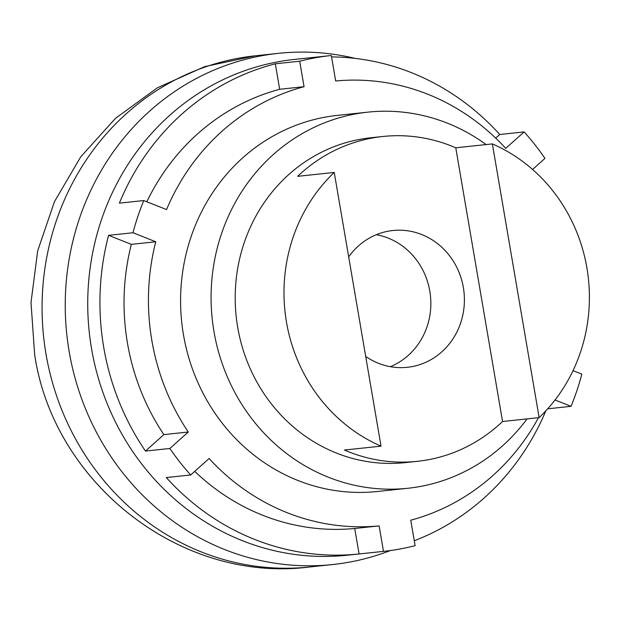 <?xml version="1.0" encoding="UTF-8"?>
<svg xmlns="http://www.w3.org/2000/svg" width="620" height="620" viewBox="0 0 620 620"><rect width="100%" height="100%" fill="white"/><g stroke="black" fill="none" stroke-linecap="round" stroke-linejoin="round"><path stroke-width="0.93" d="M255.269 55.8L204.662 66.635L157.403 87.8L115.522 118.311L80.747 156.814L54.467 201.632L37.681 250.875L31 302.521L34.65 354.493C53.398 483.042 180.699 583.575 309.504 566.998A257.037 240.126 83.9 0 1 46.004 354.059A257.037 240.126 -96.1 0 1 255.269 55.8L278.45 53.343A257.037 240.126 -96.1 0 0 69.177 351.602A257.037 240.126 83.9 0 0 332.684 564.541A257.037 240.126 83.9 0 0 390.383 550.537M278.45 53.343A257.037 240.126 -96.1 0 1 355.144 58.396M538.478 417.686A223.51 208.801 83.9 0 1 410.758 520.18L415.113 545.662A249.294 232.895 -96.1 0 1 383.71 551.351L347.115 555.233A249.294 232.895 -96.1 0 1 89.218 331.894A249.294 232.895 -96.1 0 1 294.515 59.419L331.103 55.536A249.294 232.895 -96.1 0 1 331.328 55.513L335.683 80.995A223.51 208.801 83.9 0 1 505.711 148.366L524.132 131.913A249.294 232.895 -96.1 0 1 544.957 158.402L532.572 169.469M545.84 410.843A249.294 232.895 -96.1 0 1 414.268 540.741M573.027 370.644L581.831 374.131A249.294 232.895 -96.1 0 1 571.036 406.332L547.692 408.812M331.568 56.916A249.294 232.895 -96.1 0 1 499.736 134.501L495.69 138.113M132.982 232.748L155.752 241.769A223.51 208.801 83.9 0 0 188.279 432.024L163.882 434.612A223.51 208.801 -96.1 0 1 131.355 244.358L108.585 235.337L132.982 232.748A249.294 232.895 -96.1 0 1 143.778 200.547L119.381 203.135A249.294 232.895 -96.1 0 1 275.311 63.806L299.7 61.217A249.294 232.895 -96.1 0 1 331.103 55.536M108.585 235.337A249.294 232.895 83.9 0 0 145.46 451.065L169.857 448.477L188.279 432.024M383.71 551.351A249.294 232.895 -96.1 0 1 383.486 551.374L359.089 553.962A249.294 232.895 -96.1 0 1 166.292 477.563L190.689 474.974A249.294 232.895 -96.1 0 1 169.857 448.477M143.778 200.547L166.548 209.576A223.51 208.801 83.9 0 1 304.056 86.699L279.667 89.288L275.311 63.806M299.7 61.217L304.056 86.699M571.036 406.332L555.032 399.993M383.486 551.374L379.13 525.892L354.733 528.48A223.51 208.801 -96.1 0 1 194.726 471.355M190.689 474.974L209.103 458.513A223.51 208.801 83.9 0 0 379.13 525.892M367.954 112.142A189.123 176.677 -96.1 0 0 213.978 331.591A189.123 176.677 83.9 0 0 407.851 488.273L377.363 491.505A189.123 176.677 -96.1 0 1 183.481 334.831A189.123 176.677 -96.1 0 1 337.458 115.374L367.954 112.142A189.123 176.677 -96.1 0 1 486.119 144.569M155.752 241.769L131.355 244.358M146.832 201.763A223.51 208.801 -96.1 0 1 279.667 89.288M354.733 528.48L359.089 553.962M163.882 434.612L145.46 451.065M524.132 131.913L499.736 134.501M407.851 488.273A189.123 176.677 83.9 0 0 527.077 418.895M502.557 421.499A163.331 152.59 -96.1 0 1 417.33 461.334L405.131 462.629A163.331 152.59 83.9 0 1 237.692 327.313A163.331 152.59 -96.1 0 1 370.675 137.787L382.873 136.493A163.331 152.59 -96.1 0 1 455.77 147.792L492.365 143.91A163.331 152.59 -96.1 0 1 586.908 267.925A163.331 152.59 83.9 0 1 539.144 417.617L502.557 421.499L455.77 147.792M334.242 172.445L381.029 446.152A163.331 152.59 83.9 0 1 286.487 322.137A163.331 152.59 -96.1 0 1 334.242 172.445L297.647 176.328A163.331 152.59 -96.1 0 1 382.873 136.493M492.365 143.91L539.144 417.617M381.029 446.152L344.433 450.035A163.331 152.59 -96.1 0 0 417.33 461.334M348.68 256.874A68.773 64.248 -96.1 0 1 392.847 230.524A68.773 64.248 -96.1 0 1 463.349 287.502A68.773 64.248 -96.1 0 1 407.356 367.303A68.773 64.248 -96.1 0 1 365.699 356.438M376.325 234.701A68.773 64.248 -96.1 0 1 429.8 291.059A68.773 64.248 -96.1 0 1 390.329 366.683M332.684 564.541L309.504 566.998"/></g></svg>
